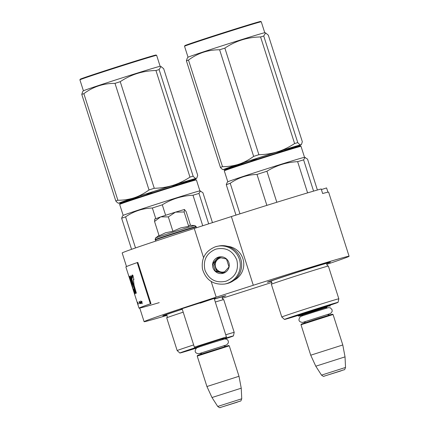 <?xml version="1.0" encoding="UTF-8"?>
<svg xmlns="http://www.w3.org/2000/svg" width="429" height="429" viewBox="0 0 429 429"><rect width="100%" height="100%" fill="white"/><g stroke="black" fill="none" stroke-linecap="round" stroke-linejoin="round"><path stroke-width="0.64" d="M182.111 308.746L180.866 309.041M180.984 309.036L215.24 298.042L200.139 303.153M215.358 298.032L214.173 298.509M214.328 298.992A33.06 0.461 -17.7 0 1 225.772 295.704A33.06 0.461 -17.7 0 1 222.222 297.072M166.479 314.859A33.06 0.461 -17.7 0 1 162.795 315.803A33.06 0.461 -17.7 0 1 182.239 309.159M271.101 281.285A33.06 0.461 -17.7 0 1 267.417 282.228A33.06 0.461 -17.7 0 1 295.206 272.887A33.06 0.461 -17.7 0 1 330.4 262.13A33.06 0.461 -17.7 0 1 326.85 263.497M271.889 282.421L239.897 292.685A107.588 1.501 -17.7 0 1 222.184 298.294M166.983 315.369A107.588 1.501 -17.7 0 1 144.101 321.686A107.588 1.501 -17.7 0 1 216.184 297.174L253.298 285.264A107.588 1.501 -17.7 0 1 349.093 256.263A107.588 1.501 -17.7 0 1 326.742 264.387M349.093 256.263L328.625 192.138A107.588 1.501 -17.7 0 0 322.651 193.522L321.187 188.942A107.588 1.501 -17.7 0 0 231.376 216.559L253.298 285.264M327.933 192.187L326.576 187.923L321.391 189.586M203.561 257.62L194.262 228.469L231.376 216.559M216.184 297.174L211.181 281.494M126.507 266.554L122.179 252.981A107.588 1.501 -17.7 0 1 194.262 228.469M182.052 308.569L194.358 347.131L226.426 336.899L214.119 298.332M198.118 346.578L209.475 342.573L223.037 338.626M197.211 356.059L197.522 355.453L201.839 353.914L228.668 345.517L229.274 345.828L238.996 376.287L206.928 386.524L197.211 356.065L229.274 345.828M217.718 406.445C219.267 407.614 220.115 407.968 220.254 407.502L237.06 402.246C241.763 400.091 240.251 402.413 241.742 398.777L217.718 406.445L211.99 397.522L241.243 388.186L238.996 376.287M298.042 315.465L298.15 315.808L330.217 305.582L330.089 305.175M298.15 315.808L298.863 316.114L301.914 315.261M298.761 316.125L313.272 311.25L326.834 307.309M301.002 324.737L301.314 324.136L316.044 319.197L332.357 314.205L333.065 314.505L342.787 344.97L310.725 355.201L301.002 324.737L333.065 314.505M321.509 375.123C323.058 376.297 323.906 376.651 324.045 376.179L340.851 370.929C345.554 368.768 344.042 371.096 345.538 367.455L321.509 375.123L315.782 366.205L345.034 356.869L342.787 344.97M167.857 214.554L175.482 212.141L168.318 216.908L160.843 216.833L167.857 214.554M189.58 225.289L194.664 225.515C192.889 225.692 151.571 238.948 155.743 238.004M154.638 219.133L160.553 216.929L154.547 221.461L159.132 235.816L165.546 232.77L172.903 231.263L180.695 227.906L188.701 226.33L189.58 225.295M190.524 225.327L186.138 211.594L184.395 209.481L175.482 212.141L184.116 211.974L184.599 209.524M160.553 216.929L160.843 216.833M188.701 226.33L184.116 211.974M172.903 231.263L168.318 216.908M154.547 221.461L154.805 218.972M224.764 284.025L226.137 283.762A19.235 19.107 -100.7 0 0 241.082 260.162A19.235 19.107 -100.7 0 0 218.988 245.967L217.61 246.23A19.235 19.107 -100.7 0 0 215.342 246.804C205.389 250.933 201.104 258.36 202.483 269.096C205.909 280.105 213.336 285.081 224.764 284.025A19.235 19.107 -100.7 0 0 239.709 260.419A19.235 19.107 -100.7 0 0 217.61 246.23L215.337 246.804M226.035 281.209C235.403 277.155 239.001 270.109 236.84 260.071C232.791 250.633 225.777 246.991 215.803 249.147C206.435 253.201 202.831 260.247 204.998 270.286C209.046 279.719 216.06 283.36 226.035 281.209M223.477 273.193A8.414 8.36 -100.7 0 0 228.877 262.623A8.414 8.36 -100.7 0 0 218.361 257.164A8.414 8.36 -100.7 0 0 212.956 267.734A8.414 8.36 -100.7 0 0 223.477 273.193M223.461 273.107L229.016 266.951L226.485 259.019L218.399 257.244L212.838 263.401L215.369 271.332L223.461 273.107M215.369 271.332L216.575 271.107L223.852 272.705M212.838 263.401L214.044 263.17L216.575 271.107M219.24 257.411L214.044 263.17M221.149 257.802A7.213 7.164 -100.7 0 0 220.619 271.991A7.213 7.164 -100.7 0 0 224.887 271.611M226.603 259.325A7.213 7.164 -100.7 0 0 226.035 258.907M223.6 272.007A7.213 7.164 -100.7 0 1 215.433 266.597A7.213 7.164 -100.7 0 1 220.2 258.027A7.213 7.164 79.3 0 1 220.919 257.84M233.923 280.357A18.029 17.916 -100.7 0 0 227.477 246.294M293.747 316.511L328.775 305.271C332.539 304.418 295.34 316.35 293.747 316.511L293.629 316.516M224.871 170.216C221.97 170.833 237.875 165.449 258.054 158.982C278.11 152.536 298.289 146.343 300.155 146.058L300.413 146.037M313.578 191.119L303.609 159.867L304.939 157.513L305.378 157.523L304.515 157.336A40.272 0.563 162.3 0 0 304.263 157.363A40.272 0.563 -17.7 0 0 264.285 169.6A40.272 0.563 -17.7 0 0 227.81 181.816L224.297 170.839A40.272 0.563 -17.7 0 1 224.297 170.833A40.272 0.563 -17.7 0 1 258.145 159.449A40.272 0.563 -17.7 0 1 300.756 146.369A40.272 0.563 -17.7 0 1 301.019 146.348A40.272 0.563 -17.7 0 1 301.024 146.353L304.531 157.341M276.818 202.273L266.913 171.246C276.314 165.422 286.556 162.226 297.629 161.653A44.477 0.622 -17.7 0 1 303.609 159.867M266.87 205.368L256.998 174.431A44.477 0.622 -17.7 0 1 266.913 171.246M317.396 190.009L307.539 159.121L304.939 157.513M227.81 181.816L227.043 182.663L226.271 184.684A44.477 0.622 -17.7 0 1 230.217 183.285C238.304 177.708 247.233 174.759 256.998 174.431M307.598 192.884L297.629 161.653M239.967 213.83L230.217 183.285M235.977 215.095L226.271 184.684M328.378 266.066A29.933 0.418 162.3 0 0 328.362 266.055A29.933 0.418 162.3 0 0 328.18 266.077A29.933 0.418 -17.7 0 0 298.525 275.15A29.933 0.418 -17.7 0 0 271.353 284.25C271.562 284.55 271.729 283.896 271.852 282.287L270.903 281.167A29.413 0.413 -17.7 0 1 297.013 272.399A29.413 0.413 -17.7 0 1 326.748 263.293A29.413 0.413 162.3 0 1 326.941 263.283L326.818 264.747C327.847 265.985 328.362 266.42 328.362 266.055L338.83 298.815A29.933 0.418 162.3 0 0 338.631 298.825A29.933 0.418 -17.7 0 0 308.569 308.033A29.933 0.418 -17.7 0 0 281.799 317.015L284.47 319.444A28.126 0.391 -17.7 0 1 309.518 311.036A28.126 0.391 -17.7 0 1 337.875 302.354A28.126 0.391 162.3 0 1 338.057 302.343L338.83 298.815M284.47 319.444A28.126 0.391 -17.7 0 0 284.652 319.428A28.126 0.391 162.3 0 0 312.795 310.816A28.126 0.391 162.3 0 0 338.057 302.343M281.799 317.015L271.348 284.266A29.933 0.418 -17.7 0 1 271.353 284.25M253.646 156.387A45.678 0.638 162.3 0 1 256.258 155.545A45.678 0.638 162.3 0 1 258.885 154.703C265.331 154.579 271.562 153.598 277.59 151.769A40.873 0.568 -17.7 0 1 300.885 144.814C300.102 144.916 299.056 144.176 297.758 142.6A45.678 0.638 -17.7 0 0 294.6 143.543C288.98 147.233 283.312 149.973 277.59 151.769A40.873 0.568 162.3 0 0 257.641 158.087A40.873 0.568 162.3 0 0 238.921 164.178C243.908 162.521 248.82 159.92 253.646 156.387L219.627 49.785C208.135 49.726 197.753 53.158 188.487 60.081A45.678 0.638 162.3 0 0 186.406 60.821L220.426 167.417A45.678 0.638 162.3 0 1 222.506 166.677L188.487 60.081M261.256 21.761L260.655 21.45A39.79 0.558 -17.7 0 0 218.297 34.395A39.79 0.558 162.3 0 0 184.851 45.64L184.534 46.246A40.272 0.563 162.3 0 0 184.534 46.257A40.272 0.563 162.3 0 1 218.388 34.867A40.272 0.563 -17.7 0 1 261.256 21.761A40.272 0.563 -17.7 0 1 261.261 21.766L264.768 32.754M282.368 151.308A40.873 0.568 162.3 0 0 285.521 150.268A40.873 0.568 -17.7 0 0 301.147 144.814A40.873 0.568 -17.7 0 0 300.885 144.814L301.453 144.476L302.327 141.736L268.307 35.14L265.615 32.936L263.738 36.004A45.678 0.638 -17.7 0 0 260.58 36.948L294.6 143.543M288.068 149.34L292.621 147.249M258.885 154.703L224.866 48.107C235.655 40.894 247.56 37.173 260.58 36.948M297.758 142.6L263.738 36.004M283.178 150.97L275.868 152.37M250.3 161.481L257.598 158.162M222.506 166.677C228.196 166.699 233.666 165.862 238.921 164.178A40.873 0.568 162.3 0 0 223.3 169.659A40.873 0.568 162.3 0 0 223.552 169.632C222.817 169.761 221.777 169.026 220.426 167.417M246.3 162.784A36.905 0.515 -17.7 0 1 227.606 168.173A36.905 0.515 -17.7 0 1 258.086 158.006A36.905 0.515 -17.7 0 1 295.822 146.343A36.905 0.515 -17.7 0 1 278.421 152.531M223.552 169.632A40.873 0.568 162.3 0 0 242.374 164.071M244.246 163.422L237.071 164.87M265.615 32.936L264.757 32.749A40.272 0.563 -17.7 0 0 221.895 45.86A40.272 0.563 162.3 0 0 188.052 57.229L187.28 58.076L186.406 60.821M219.627 49.785A45.678 0.638 162.3 0 1 222.238 48.949A45.678 0.638 -17.7 0 1 224.866 48.107M197.093 347.737L189.001 350.091L198.917 346.686M120.243 203.791C117.342 204.408 133.253 199.024 153.426 192.557C173.482 186.111 193.667 179.917 195.527 179.633L196.391 179.923A40.272 0.563 -17.7 0 1 196.396 179.928L199.903 190.91M123.177 215.401L119.67 204.413A40.272 0.563 -17.7 0 1 119.67 204.402A40.272 0.563 -17.7 0 1 153.518 193.023A40.272 0.563 -17.7 0 1 196.128 179.944A40.272 0.563 -17.7 0 1 196.391 179.923M165.626 215.272L162.291 204.821C171.691 198.997 181.928 195.801 193.002 195.227A44.477 0.622 -17.7 0 1 198.981 193.441L200.311 191.087L200.751 191.098L199.887 190.91A40.272 0.563 162.3 0 0 199.641 190.937A40.272 0.563 -17.7 0 0 159.658 203.174A40.272 0.563 -17.7 0 0 123.182 215.39L122.415 216.237L121.648 218.254A44.477 0.622 -17.7 0 1 125.59 216.859C133.676 211.282 142.605 208.333 152.37 208.006A44.477 0.622 -17.7 0 1 162.291 204.821M155.738 218.565L152.37 208.006M212.462 222.624L202.912 192.696L200.311 191.087M208.682 223.841L198.981 193.441M202.745 225.745L193.002 195.227M135.51 247.941L125.59 216.859M131.558 249.319L121.648 218.254M224.989 338.91A28.126 0.391 162.3 0 0 233.43 335.918L234.202 332.389L223.75 299.64A29.933 0.418 162.3 0 0 223.734 299.63A29.933 0.418 162.3 0 0 223.552 299.651A29.933 0.418 -17.7 0 0 215.294 302.027M234.202 332.389A29.933 0.418 162.3 0 0 234.003 332.4A29.933 0.418 -17.7 0 0 225.745 334.776M198.643 346.621A28.126 0.391 -17.7 0 0 179.842 353.019A28.126 0.391 -17.7 0 0 180.024 353.003A28.126 0.391 162.3 0 0 196.45 348.096M233.43 335.918A28.126 0.391 162.3 0 0 233.247 335.928A28.126 0.391 -17.7 0 0 222.554 339.055M222.335 339.334L224.27 338.835L222.297 339.591M179.842 353.019L177.172 350.59A29.933 0.418 -17.7 0 1 193.656 344.927M177.172 350.59L166.72 317.841A29.933 0.418 -17.7 0 1 166.725 317.825A29.933 0.418 -17.7 0 1 183.204 312.178M149.019 189.961A45.678 0.638 162.3 0 1 151.63 189.119A45.678 0.638 162.3 0 1 154.258 188.277C160.703 188.154 166.935 187.173 172.962 185.344A40.873 0.568 -17.7 0 1 196.262 178.389C195.474 178.485 194.434 177.751 193.13 176.174A45.678 0.638 -17.7 0 0 189.972 177.118C184.352 180.807 178.684 183.548 172.962 185.344A40.873 0.568 162.3 0 0 153.014 191.661A40.873 0.568 162.3 0 0 134.293 197.748C139.286 196.091 144.192 193.495 149.019 189.961L114.999 83.36C103.507 83.301 93.125 86.733 83.859 93.656A45.678 0.638 162.3 0 0 81.778 94.396L115.798 200.992A45.678 0.638 162.3 0 1 117.878 200.252L83.859 93.656M156.628 55.336L156.027 55.025A39.79 0.558 -17.7 0 0 113.669 67.97A39.79 0.558 162.3 0 0 80.223 79.215L79.912 79.821A40.272 0.563 162.3 0 0 79.907 79.832A40.272 0.563 162.3 0 1 113.76 68.442A40.272 0.563 -17.7 0 1 156.628 55.336A40.272 0.563 -17.7 0 1 156.639 55.341L160.14 66.329M177.74 184.878A40.873 0.568 162.3 0 0 180.893 183.843A40.873 0.568 -17.7 0 0 196.525 178.389A40.873 0.568 -17.7 0 0 196.262 178.389L196.825 178.051L197.705 175.311L163.685 68.715L160.988 66.511L159.111 69.578A45.678 0.638 -17.7 0 0 155.952 70.522L189.972 177.118M183.446 182.915L187.993 180.823M154.258 188.277L120.238 81.682C131.027 74.469 142.932 70.747 155.952 70.522M193.13 176.174L159.111 69.578M178.55 184.545L171.241 185.945M145.672 195.056L152.971 191.736M117.878 200.252C123.568 200.268 129.038 199.437 134.293 197.748A40.873 0.568 162.3 0 0 118.672 203.233A40.873 0.568 162.3 0 0 118.93 203.201C118.19 203.335 117.149 202.601 115.798 200.992M141.672 196.359A36.905 0.515 -17.7 0 1 122.978 201.748A36.905 0.515 -17.7 0 1 153.459 191.581A36.905 0.515 -17.7 0 1 191.2 179.917A36.905 0.515 -17.7 0 1 173.793 186.106M118.93 203.201A40.873 0.568 162.3 0 0 137.747 197.646M139.618 196.997L132.448 198.439M160.988 66.511L160.13 66.323A40.272 0.563 -17.7 0 0 117.267 79.435A40.272 0.563 162.3 0 0 83.424 90.803L82.658 91.65L81.778 94.396M114.999 83.36A45.678 0.638 162.3 0 1 117.61 82.524A45.678 0.638 -17.7 0 1 120.238 81.682M159.218 302.638A107.588 1.501 -17.7 0 1 139.72 307.942A107.588 1.501 -17.7 0 1 150.97 303.63L137.816 262.403L137.205 262.596A108.306 1.512 162.3 0 0 125.874 266.94L128.893 276.394A108.306 1.512 162.3 0 0 128.936 276.421M150.97 303.63L150.359 303.818L137.205 262.596M139.768 308.108A108.306 1.512 -17.7 0 1 139.028 308.161A108.306 1.512 -17.7 0 1 150.359 303.818M134.062 285.231L133.403 279.376L133.907 279.644L132.872 275.262L132.186 275.005L131.955 278.298L131.086 275.691A108.644 7.427 161.7 0 0 130.502 276.147A5741.023 5624.657 110.4 0 0 135.596 293.42A108.306 1.512 -17.7 0 1 136.352 293.109L134.062 285.231M134.813 291.779L133.757 289.023L133.773 290.53L132.54 287.323L132.121 282.947L130.523 277.954L129.354 276.163L129.644 278.485L133.489 290.765L134.786 294.155L134.813 291.779M139.028 308.161L130.078 280.11A108.306 1.512 -17.7 0 1 130.078 280.094L128.898 276.367A108.306 1.512 162.3 0 0 128.893 276.394M139.109 301.517L139.838 303.807L139.205 301.49M140.991 303.308L140.814 302.118L140.337 301.86L140.24 302.338L140.514 302.011L140.76 302.3L140.406 302.601L140.551 303.255L140.991 303.308M140.069 303.282L140.433 303.576L139.656 301.689L140.17 303.249M137.999 304.231L137.505 303.142L137.956 304.258M137.414 302.906L137.318 302.316L137.436 302.901M138.181 304.531L137.564 302.182A108.306 1.512 162.3 0 0 137.419 302.257L138.181 304.531M138.653 303.362L138.733 303.051L138.653 303.362M141.388 303.212L140.76 300.879L141.388 303.212M141.168 301.549L142.171 303.791A337.569 269.047 -40.8 0 1 141.881 301.281L141.865 302.434L141.388 301.48M130.502 276.147L130.952 276.003A5765.663 5649.217 110.3 0 0 136.036 293.238M131.955 278.298L132.4 278.158L132.438 275.01M134.266 290.353L133.773 290.53M129.697 276.383L130.443 279.526M131.917 284.271L132.625 286.492M133.907 290.492L134.953 293.506M140.707 303.416L141.023 303.367M140.653 303.378L140.932 303.346M140.401 302.713L140.927 302.466M139.564 302.161L139.843 302.268M130.818 279.408L131.102 279.783C132.009 282.663 132.33 284.137 132.062 284.212L131.606 284.357C130.47 280.834 130.153 279.359 130.647 279.928C131.558 282.824 131.875 284.298 131.606 284.357M141.136 302.992L140.733 303.239L140.551 302.654M130.834 279.402L130.378 279.547L130.647 279.928L131.102 279.783M140.825 302.499L141.05 302.858M137.763 303.217L137.881 303.153A108.306 1.512 162.3 0 0 137.763 303.217L137.527 302.483A108.306 1.512 -17.7 0 1 137.645 302.424L137.714 302.402M197.748 346.611L223.729 338.24L222.147 339.639M220.538 407.427L240.004 401.185L220.538 407.427M301.539 315.288L326.887 307.212M324.329 376.11L343.795 369.862L324.329 376.11M196.235 227.831L196.246 226.92A21.52 0.3 162.3 0 0 196.107 226.93A21.52 0.3 162.3 0 0 174.496 233.548A21.52 0.3 162.3 0 0 155.25 240.004L156.199 240.942M194.782 225.498L196.117 226.507A21.52 0.3 162.3 0 0 195.973 226.517A21.52 0.3 162.3 0 0 174.362 233.135A21.52 0.3 162.3 0 0 155.116 239.591L155.25 240.004M166.725 317.825C166.94 318.125 167.101 317.471 167.224 315.862L166.28 314.741A29.413 0.413 -17.7 0 1 182.266 309.245M214.361 299.093A29.413 0.413 -17.7 0 1 222.12 296.868A29.413 0.413 162.3 0 1 222.313 296.857L222.195 298.321C223.219 299.56 223.734 299.994 223.734 299.63M131.617 284.352L132.062 284.212M139.72 307.942L144.101 321.686M226.11 337.505L226.421 336.899M194.964 347.447L194.364 347.131M199.431 346.884L197.667 346.621M201.71 352.767L200.595 354.333M225.515 346.38L223.697 345.747M211.99 397.522L206.928 386.524M241.742 398.777L241.243 388.186M329.906 306.188L330.217 305.582M303.223 315.567L301.458 315.304M325.938 308.317L326.903 307.202M305.502 321.444L304.386 323.016M329.306 315.063L327.488 314.43M315.782 366.205L310.725 355.201M345.538 367.455L345.034 356.869M303.496 322.147L329.59 313.83M302.756 322.447L305.41 321.712M327.718 314.596L330.491 313.561L332.126 311.599L332.105 309.792L330.427 307.872L328.416 307.641L314.548 311.862C305.116 314.961 301.179 316.071 300.22 316.795C297.946 320.104 298.782 321.986 302.729 322.452M199.705 353.469L225.799 345.152M198.965 353.764L201.619 353.035M223.922 345.913L226.7 344.884L228.33 342.921L228.314 341.114L227.627 339.918L226.63 339.194L224.624 338.958L210.752 343.179C201.324 346.278 197.388 347.393 196.428 348.112C194.155 351.421 194.991 353.308 198.933 353.769M196.117 226.507L196.246 226.92M158.993 235.392L155.62 237.993L155.116 239.591M300.413 146.032L301.019 146.348M224.608 170.227L224.297 170.833M326.941 263.283L327.102 262.977M270.903 281.167L270.597 281.011M301.147 144.814L301.453 144.476M188.041 57.239L184.534 46.257M302.037 313.604L320.356 307.759M119.981 203.802L119.67 204.402M222.313 296.857L222.474 296.552M166.28 314.741L165.969 314.586M196.525 178.389L196.825 178.051M83.414 90.814L79.907 79.832M198.965 346.702L197.41 347.179M133.403 279.376L133.848 279.236M132.995 287.178L132.54 287.323"/></g></svg>
